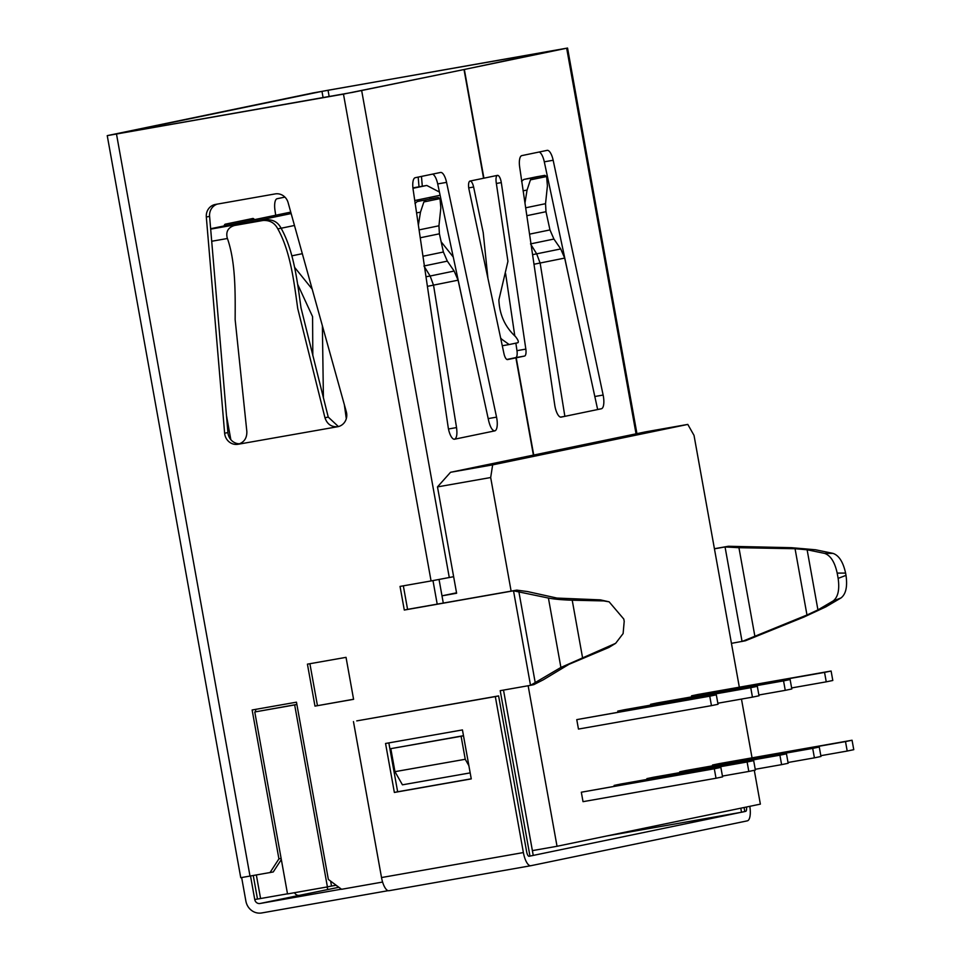 <?xml version="1.0" encoding="UTF-8"?>
<svg xmlns="http://www.w3.org/2000/svg" width="961" height="961" viewBox="0 0 961 961"><rect width="100%" height="100%" fill="white"/><g stroke="black" fill="none" stroke-linecap="round" stroke-linejoin="round"><path stroke-width="1.44" d="M496.753 418.203A12.012 4.18 -100 0 1 494.783 430.876C492.356 430.72 490.326 427.393 488.693 420.906L458.085 280.18L454.145 271.05L430.132 276.023L433.555 285.273L456.535 427.573C457.4 434.216 456.739 438.096 454.565 439.213A12.012 4.18 -100 0 1 454.517 439.213A12.012 4.18 -100 0 1 448.162 427.164L413.098 189.305A12.012 4.18 -100 0 1 415.248 177.701L440.558 172.463A12.012 4.18 -100 0 1 440.594 172.451A12.012 4.18 -100 0 1 446.565 182.362L496.549 417.134A12.012 4.18 -100 0 1 496.753 418.203M603.34 396.112A12.012 4.18 -100 0 1 601.37 408.773L561.152 417.11A12.012 4.18 -100 0 1 561.116 417.122A12.012 4.18 -100 0 1 554.749 405.074L519.685 167.202A12.012 4.18 -100 0 1 521.835 155.61L547.145 150.36A12.012 4.18 -100 0 1 547.181 150.36A12.012 4.18 -100 0 1 553.164 160.259L603.136 395.043A12.012 4.18 -100 0 1 603.34 396.112M636.939 433.651L567.555 48.05L464.343 69.468L483.912 178.181L497.45 175.37A7.207 2.511 -100 0 1 497.474 175.37A7.207 2.511 -100 0 1 501.186 181.953A7.207 2.511 -100 0 1 501.294 182.602L525.835 349.107A7.207 2.511 -100 0 1 524.55 356.063L516.225 357.792L533.727 455.046M263.002 220.477L266.281 219.793C273.08 219.42 278.005 222.231 281.092 228.213L277.813 228.886C274.75 222.916 269.813 220.105 263.002 220.477L234.448 225.499C228.225 227.421 225.799 231.529 227.18 237.811C235.721 261.488 235.289 292.865 235.145 319.617L246.845 431.525C246.989 438.24 244.046 442.492 237.992 444.282A12.012 11.256 78.3 0 1 224.634 433.231L206.315 217.03A12.012 11.256 78.3 0 1 215.12 204.501A12.012 11.256 78.3 0 1 215.42 204.441L275.158 193.918A12.012 11.256 78.3 0 1 288.108 202.615L346.32 411.801A12.012 11.256 78.3 0 1 346.585 412.966A12.012 11.256 78.3 0 1 337.948 426.672A12.012 11.256 78.3 0 1 337.635 426.732L338.248 426.6M422.299 186.23L421.471 176.416M528.958 856.275L529.967 856.095L500.213 690.671L530.52 685.325L560.9 667.451L615.653 643.317L623.112 633.563L624.206 621.347L623.797 619.064L609.13 601.826L603.676 600.913L572.215 600.205C562.149 599.892 554.221 599.183 548.419 598.054L513.51 590.799L404.293 610.043L400.04 586.414L431.069 580.949L343.473 94.118L107.236 135.633L313.094 92.929L567.555 48.05M832.995 553.38C838.965 555.434 843.157 562.005 845.596 573.092L837.187 573.104C834.761 562.017 830.568 555.446 824.598 553.392L832.995 553.38L815.517 549.764L791.396 547.686L728.33 546.268L714.419 548.719M740.787 808.189L741.52 812.249L744.799 811.564L744.066 807.504M506.855 359.45L515.901 357.852L507.576 359.582A7.207 2.511 -100 0 1 507.552 359.582A7.207 2.511 -100 0 1 503.96 353.636L468.98 189.293A7.207 2.511 -100 0 1 470.037 181.052L483.575 178.253L464.019 69.54L343.473 94.118M533.391 455.106L515.901 357.852M516.225 357.792L507.36 359.354L515.685 357.624A7.207 2.511 -100 0 0 516.97 350.669L515.865 343.149M241.655 877.573L245.884 901.118A14.403 13.502 -101.7 0 0 261.74 912.95L388.136 890.679M257.488 898.991L254.749 899.556A4.805 4.505 -101.7 0 0 260.035 903.496L299.388 895.34A4.805 4.505 78.3 0 1 294.534 892.697M353.456 721.579L381.517 877.549L523.385 852.563L495.323 696.593L356.735 720.894L498.603 695.908L526.664 851.878A4.805 1.67 80 0 0 529.139 856.275A4.805 1.67 80 0 0 529.151 856.263L529.115 856.275M471.262 778.903L394.358 792.453L385.553 743.478L462.445 729.928L471.262 778.903M471.238 778.806L397.638 791.768L388.845 742.901M341.395 889.165L260.035 903.496M275.699 215.24L274.978 210.315A12.012 4.18 -100 0 1 277.128 198.723L284.9 197.101M224.093 225.943A7.207 2.511 -100 0 1 225.33 224.165L227.06 225.318M251.53 220.249L252.743 218.483L225.33 224.165M252.743 218.483A7.207 2.511 -100 0 1 252.767 218.471A7.207 2.511 -100 0 1 254.497 219.637M464.019 69.54L352.831 92.316L116.689 133.927L321.971 91.367L323.088 97.602M254.749 899.556L250.533 876.072M529.967 856.095L533.247 855.422L503.504 690.094M281.129 858.413L278.918 858.87L252.13 709.987L296.469 702.179L328.35 879.423L341.563 889.285L382.598 882.054M470.181 772.884L402.431 784.825L394.959 771.659L390.815 748.655L463.478 735.694M353.588 699.32L314.98 706.119L307.424 664.147L346.032 657.348L353.588 699.32M237.992 444.282L337.635 426.732C331.341 427.116 327.124 424.125 324.962 417.759L328.242 417.086L337.852 426.047M107.236 135.633L240.755 877.693L273.248 871.963L281.333 859.542M278.918 858.87L269.969 872.648M239.757 443.766A12.012 11.256 78.3 0 1 227.913 432.558L209.594 216.345A12.012 11.256 78.3 0 1 217.294 204.116M255.854 711.741L255.434 709.41M603.676 600.913L600.373 599.868L557.008 598.078L527.421 591.544L516.79 590.126L407.572 609.358L403.332 585.826M615.653 643.317L608.926 647.438L568.936 664.339L543.301 679.787L533.799 684.652L530.52 685.325L513.51 590.799L516.79 590.126M600.373 599.868L609.13 601.826M407.572 609.358L404.293 610.043M329.167 96.532L328.037 90.25L555.038 50.392M741.52 812.249L606.235 836.07M731.441 643.353L745.34 640.795L803.876 617.082L825.799 606.884L841.007 597.946L833.151 600.961L817.931 609.899L806.976 614.992L742.06 641.48L725.05 546.953L714.431 548.815M418.191 177.1L419.008 186.806M328.037 90.25L321.971 91.367M453.64 576.684L431.069 580.949M454.481 439.225L494.783 430.876M432.594 174.109A12.012 4.18 -100 0 1 437.699 183.923L464.415 309.418M464.343 69.468L555.014 50.26M539.193 152.006A12.012 4.18 -100 0 1 544.298 161.82L571.002 287.327M505.618 273.633L514.76 335.677M728.33 546.268L725.05 546.953L738.937 547.698L795.059 548.731L807.12 549.776L824.598 553.392M837.187 573.104L838.148 578.378L846.004 575.363L845.596 573.092M846.004 575.363C847.59 586.594 845.92 594.114 841.007 597.946M833.151 600.961C838.064 597.129 839.722 589.598 838.148 578.378M353.564 699.248L314.98 706.119M317.442 705.614L309.898 663.715M326.92 886.991A14.403 13.502 -101.7 0 0 328.121 889.526M336.29 885.357A4.805 4.505 -101.7 0 0 337.828 886.498M749.796 806.315A14.403 5.021 80 0 1 747.31 820.85L530.856 865.717A14.403 5.021 80 0 1 530.796 865.729L388.989 890.715A14.403 5.021 -100 0 1 388.941 890.727A14.403 5.021 -100 0 1 381.517 877.549M299.388 895.34L338.885 887.291M744.787 811.54L529.151 856.263M745.616 811.396A4.805 1.67 80 0 0 746.505 807M523.385 852.563A14.403 5.021 80 0 0 530.796 865.729L388.941 890.727M495.323 696.593L498.603 695.908M397.638 791.768L394.358 792.453M390.815 748.655L461.1 736.27L465.244 759.286L468.884 765.689M461.1 736.27L463.502 735.766M394.959 771.659L465.244 759.286M530.532 243.89L536.718 253.932L540.154 263.17L564.864 416.341L560.527 417.11M277.813 228.886C290.642 251.818 294.066 282.51 297.742 308.589L324.962 417.759M294.462 225.475L281.105 228.237C293.922 251.133 297.345 281.825 301.021 307.916L328.242 417.086M266.281 219.793L237.727 224.826M414.996 203.516L417.194 201.546L438.24 197.449L417.194 201.546M426.059 199.984L423.861 201.954L440.03 198.603L438.24 197.449L429.375 199.011M423.861 201.954L420.462 212.189L416.569 212.874M420.462 212.189L418.371 225.126M419.08 229.895L438.949 225.787L440.823 207.972L440.03 198.603M438.949 225.787L439.405 233.811L443.381 252.01L447.333 261.14L454.145 271.05M424.39 265.897L447.333 261.14M423.945 265.993L430.132 276.023L425.987 276.756M448.487 428.99L456.535 427.573M521.583 181.425L523.781 179.443L536.058 176.908M530.977 243.806L553.92 239.049L549.968 229.919L545.992 211.708L545.536 203.684L547.41 185.881L546.617 176.512L544.839 175.358L532.646 177.881L530.448 179.863L527.048 190.098L524.97 203.023M546.617 176.512L530.448 179.863M536.01 176.908L544.875 175.346L535.974 176.92M527.048 190.098L523.156 190.783M553.92 239.049L560.731 248.947L532.574 254.665M560.731 248.947L564.684 258.089L597.658 409.542M500.957 339.509L501.87 339.341L500.633 337.972M487.912 278.222L483.227 232.706L473.629 187.023L468.728 187.875M501.87 339.341L509.162 344.543L517.859 342.741C518.904 341.948 518.099 339.882 515.444 336.53C505.005 326.812 499.492 314.607 498.879 299.916L507.937 261.332L496.188 182.338C495.708 178.35 496.128 176.031 497.45 175.37M470.037 181.052L470.037 181.052C471.491 181.136 472.68 183.119 473.629 187.023M757.316 686.334L750.757 687.692L752.451 697.145L759.01 695.776L757.316 686.334L624.314 709.759L617.755 711.116L617.947 712.161M581.321 792.212L583.027 801.666L716.017 778.242L722.576 776.872L720.87 767.419L581.321 792.212L714.311 768.788L716.017 778.242M786.47 753.832L779.912 755.19L781.605 764.644L788.164 763.274L786.47 753.832L653.468 777.257L646.909 778.614L647.053 779.407M831.109 671.03L824.55 672.388L826.244 681.842L832.803 680.484L831.109 671.03L698.106 694.455L691.548 695.824L691.74 696.857M492.657 464.872L687.8 424.414L645.684 431.837L450.541 472.283L492.657 464.872L490.675 477.533L437.483 486.903L456.619 593.249L441.988 595.832L443.285 603.064M754.289 770.302L760.367 804.129L557.032 846.281L528.142 685.746M511.12 591.123L490.675 477.533M687.8 424.414L694.022 435.381L739.333 687.199M741.472 699.079L752.043 757.845M852.059 740.234L845.5 741.592L847.206 751.046L853.764 749.676L852.059 740.234L719.068 763.659L712.509 765.016L712.654 765.809M819.265 747.033L812.706 748.391L814.411 757.845L820.97 756.475L819.265 747.033L686.274 770.458L679.715 771.815L679.859 772.608M753.676 760.631L747.117 761.989L748.811 771.443L755.37 770.073L753.676 760.631L620.674 784.056L614.115 785.413L614.259 786.206M790.11 679.535L783.551 680.893L785.257 690.346L791.816 688.977L790.11 679.535L657.12 702.959L650.561 704.317L650.693 705.11M576.768 719.621L578.462 729.075L711.452 705.638L718.023 704.281L716.317 694.827L576.768 719.621L709.759 696.184L711.452 705.638M456.535 592.817L441.988 595.832L439.057 579.507M440.114 195.275L414.756 200.537M253.272 875.579L257.5 899.064L287.495 893.814M254.773 711.969L294.667 704.93L327.413 886.907L287.519 893.934L254.773 711.969L296.865 704.425M330.62 881.117L331.509 886.054L336.146 885.237M557.032 846.281L532.394 850.617M327.413 886.907L331.509 886.054M227.373 238.508L211.708 241.259M210.675 229.126L246.376 222.844L291.147 213.558M412.966 188.308L426.756 185.449L412.918 187.888M290.751 212.117L210.639 228.73M439.429 192.044L426.756 185.449M291.796 255.854L302.319 253.68M312.818 355.678L312.577 316.637L297.658 284.324M323.413 398.046L322.379 325.767M312.181 289.129L294.691 267.458M346.296 418.696L344.35 404.689M453.256 257.007L441.147 241.8M450.541 472.283L437.483 486.903M847.206 751.046L820.826 755.694M845.5 741.592L712.509 765.016M826.244 681.842L791.624 687.944M824.55 672.388L691.548 695.824M814.411 757.845L788.032 762.493M812.706 748.391L679.715 771.815M781.605 764.644L755.226 769.293M779.912 755.19L646.909 778.614M748.811 771.443L722.432 776.08M747.117 761.989L614.115 785.413M720.87 767.419L714.311 768.788M785.257 690.346L758.866 694.995M783.551 680.893L650.561 704.317M752.451 697.145L717.831 703.236M750.757 687.692L617.755 711.116M716.317 694.827L709.759 696.184M294.667 704.93L296.877 704.473M601.37 408.773L597.634 409.434M501.294 182.602L496.356 183.467M250.016 876.156L116.497 134.096M518.832 591.508L535.265 682.899M548.419 598.054L560.9 667.451M572.215 600.205L582.486 657.324M449.292 577.585L361.696 90.754M566.678 48.254L636.05 433.831M807.12 549.776L817.931 609.899M795.059 548.731L806.976 614.992M738.937 547.698L754.817 635.942M608.926 647.438L611.689 645.48M224.634 433.231L227.913 432.558M206.315 217.03L209.594 216.345M524.55 356.063L515.685 357.624M525.835 349.107L516.97 350.669M553.164 160.259L544.298 161.82M603.136 395.043L594.775 396.521M446.565 182.362L437.699 183.923M496.549 417.134L488.188 418.612M420.245 237.775L439.405 233.811M422.96 256.251L443.381 252.01M427.405 286.354L458.085 280.18M545.536 203.684L525.667 207.804M545.992 211.708L526.832 215.684M549.968 229.919L529.559 234.148M564.684 258.089L533.992 264.251M523.781 179.443L532.646 177.881M509.114 344.555L502.291 345.756L509.138 344.543M256.359 875.039L260.587 898.547M432.979 580.6L437.207 604.145M226.46 415.416L230.82 439.633"/></g></svg>
